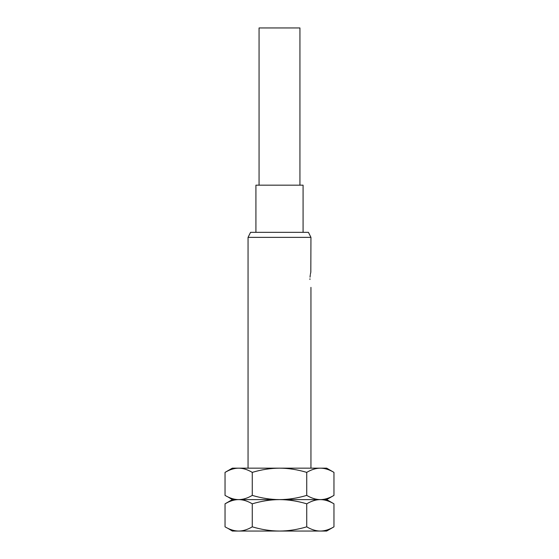 <?xml version="1.0" encoding="UTF-8"?>
<svg xmlns="http://www.w3.org/2000/svg" width="559" height="559" viewBox="0 0 559 559"><rect width="100%" height="100%" fill="white"/><g stroke="black" fill="none" stroke-linecap="round" stroke-linejoin="round"><path stroke-width="0.84" d="M333.961 526.837L326.666 531.05L320.349 531.05C324.716 531.029 329.258 529.625 333.961 526.837L333.961 503.82L326.666 499.606L279.5 499.606C270.647 499.648 261.57 501.053 252.27 503.82L252.27 526.837C261.57 529.604 270.647 531.008 279.5 531.05L320.349 531.05C315.975 531.029 311.44 529.625 306.73 526.837C297.367 529.618 288.29 531.022 279.5 531.05L232.334 531.05L227.883 528.346M252.27 526.837C247.56 529.625 243.025 531.029 238.651 531.05C234.284 531.029 229.742 529.625 225.039 526.837L225.039 503.82L227.883 502.31M252.27 503.82C247.56 501.032 243.025 499.627 238.651 499.606C234.284 499.627 229.742 501.032 225.039 503.82L232.334 499.606L227.883 496.902M333.961 503.82C329.258 501.032 324.716 499.627 320.349 499.606C315.975 499.627 311.44 501.032 306.73 503.82C297.367 501.039 288.29 499.634 279.5 499.606L232.334 499.606M333.961 472.376L326.666 468.162L320.349 468.162C315.975 468.183 311.44 469.588 306.73 472.376C297.367 469.595 288.29 468.19 279.5 468.162L320.349 468.162C324.716 468.183 329.258 469.588 333.961 472.376L333.961 495.393C329.258 498.181 324.716 499.585 320.349 499.606C315.975 499.585 311.44 498.181 306.73 495.393C297.367 498.174 288.29 499.578 279.5 499.606C270.647 499.564 261.57 498.16 252.27 495.393C247.56 498.181 243.025 499.585 238.651 499.606C234.284 499.585 229.742 498.181 225.039 495.393L225.039 472.376L227.883 470.867M252.27 472.376C247.56 469.588 243.025 468.183 238.651 468.162L279.5 468.162C270.647 468.204 261.57 469.609 252.27 472.376L252.27 495.393M238.651 468.162C234.284 468.183 229.742 469.588 225.039 472.376L232.334 468.162L238.651 468.162M322.005 530.98L323.591 530.791M322.005 499.676L323.591 499.865M322.005 499.536L323.591 499.348M306.73 503.82L306.73 526.837M322.005 468.232L323.591 468.421M306.73 472.376L306.73 495.393M310.825 272.128L310.944 237.365L248.056 237.365L248.056 468.162M309.945 279.5C311.021 289.555 311.021 289.555 309.945 279.5C311.021 269.445 311.021 269.445 309.945 279.5M310.748 272.471L310.608 273.127M310.524 273.547L310.406 274.169M310.294 274.86L310.21 275.496M310.154 275.929L310.035 277.187M309.952 278.773L309.945 279.374M248.056 237.365L250.572 232.334L308.428 232.334L310.944 237.365M303.083 232.334L303.083 185.169L255.917 185.169L255.917 232.334M299.938 185.169L299.938 27.95L259.062 27.95L259.062 185.169M326.666 499.606L333.961 495.393M310.944 468.162L310.944 287.361"/></g></svg>
